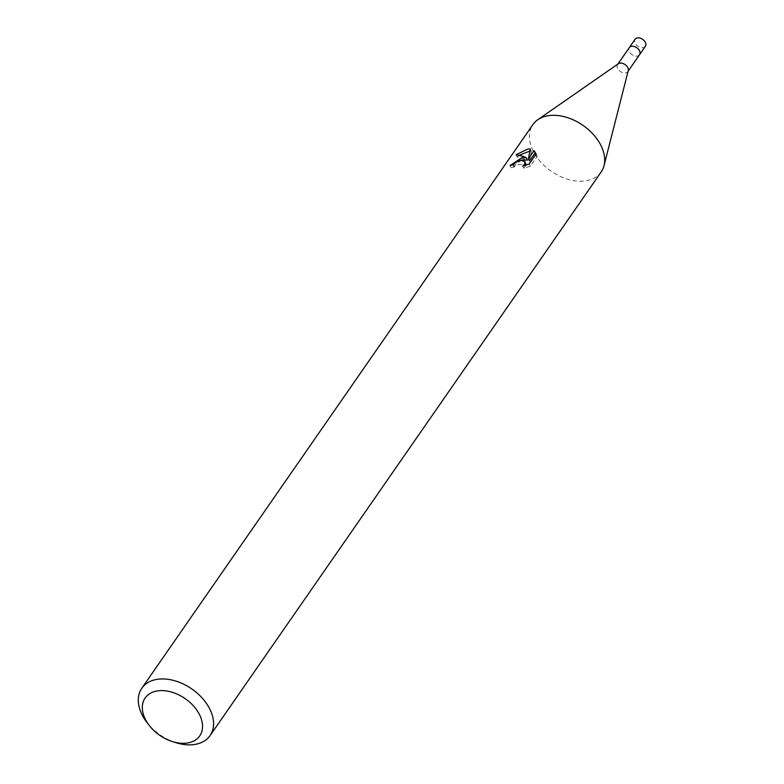 <?xml version="1.0" encoding="UTF-8"?>
<svg xmlns="http://www.w3.org/2000/svg" width="784" height="784" viewBox="0 0 784 784"><rect width="100%" height="100%" fill="white"/><g stroke="black" fill="none" stroke-linecap="round" stroke-linejoin="round"><path stroke-width="0.59" stroke-dasharray="3.92 2.94" d="M639.519 54.753A6.233 4.185 34.8 0 1 637.51 56.027A6.233 4.185 34.8 0 1 636.745 56.134A6.233 4.185 34.8 0 1 628.788 49.97A6.233 4.185 34.8 0 1 629.278 47.648M639.372 54.968A6.243 4.194 34.8 0 1 637.529 56.027A6.243 4.194 34.8 0 1 636.755 56.134A6.243 4.194 34.8 0 1 628.788 49.96A6.243 4.194 34.8 0 1 629.131 47.863M628.258 70.648A6.233 4.185 34.8 0 1 627.827 71.589A6.233 4.185 34.8 0 1 625.054 72.971A6.233 4.185 34.8 0 1 618.703 70.041A6.233 4.185 34.8 0 1 617.596 64.484A6.233 4.185 34.8 0 1 618.321 63.759M601.171 171.951A41.542 27.901 34.8 0 1 582.659 181.163A41.542 27.901 34.8 0 1 540.303 161.582A41.542 27.901 34.8 0 1 532.914 124.587M521.664 160.044L511.178 167.766A38.769 26.039 34.8 0 1 514.461 166.884L516.274 164.944L526.025 163.846M514.461 166.884L513.412 164.669M526.221 165.101L523.722 168.325L530.317 166.228L537.246 156.251L536.148 153.948M530.317 166.228L529.229 163.925M523.732 168.325L522.663 166.1M511.178 167.766L510.11 165.512M519.459 155.154L517.205 157.016L527.446 160.122M537.236 156.251L536.129 153.978M529.494 160.994L531.317 151.224L529.847 151.096M531.317 151.224L530.268 149.019M517.205 157.016L516.107 154.713M175.9 742.673A41.542 27.901 34.8 0 1 147.118 722.701M639.303 55.066A6.262 4.204 34.8 0 1 634.119 55.723A6.262 4.204 34.8 0 1 629.248 51.499A6.262 4.204 34.8 0 1 629.062 47.961M645.379 46.305A6.233 4.185 34.8 0 1 640.234 47.373A6.233 4.185 34.8 0 1 635.118 43.071A6.233 4.185 34.8 0 1 635.138 39.2M535.746 152.851L536.834 155.144"/><path stroke-width="1.18" d="M629.062 47.961A6.262 4.204 34.8 0 1 629.268 47.608A6.233 4.185 34.8 0 1 632.051 46.266A6.233 4.185 34.8 0 1 638.411 49.206A6.233 4.185 34.8 0 1 639.519 54.753L628.121 71.168M629.131 47.863A6.243 4.194 34.8 0 1 632.061 46.236A6.243 4.194 34.8 0 1 638.558 49.333A6.243 4.194 34.8 0 1 639.372 54.968M149.372 725.602L147.118 722.701A41.542 27.901 34.8 0 1 141.806 688.225L532.914 124.587A41.542 27.901 34.8 0 1 537.795 119.727L618.321 63.759A6.233 4.185 34.8 0 1 620.369 63.102A6.233 4.185 34.8 0 1 626.21 65.503A6.233 4.185 34.8 0 1 628.258 70.648L604.013 165.679A41.542 27.901 34.8 0 1 601.171 171.951L210.063 735.588A41.542 27.901 34.8 0 1 191.551 744.8A41.542 27.901 34.8 0 1 175.9 742.673L172.402 741.576A33.232 22.324 34.8 0 1 149.372 725.602A33.232 22.324 34.8 0 1 159.926 690.645A33.232 22.324 34.8 0 1 199.832 715.322A33.232 22.324 34.8 0 1 184.916 743.281A33.232 22.324 34.8 0 1 172.402 741.576M537.795 119.727A41.542 27.901 34.8 0 1 551.417 115.375A41.542 27.901 34.8 0 1 590.332 131.369A41.542 27.901 34.8 0 1 604.013 165.679M522.183 157.515L526.397 157.907L523.006 156.32L516.107 154.713L528.151 148.911L530.268 149.029L528.426 158.75L534.031 150.665L536.148 153.948L529.229 163.925L522.663 166.1L524.555 164.366L524.966 161.622L520.321 160.191L515.225 162.739L513.412 164.669A41.542 27.901 -145.2 0 0 510.11 165.512L522.183 157.515M141.806 688.225A41.542 27.901 34.8 0 1 160.308 679.003A41.542 27.901 34.8 0 1 202.674 698.593A41.542 27.901 34.8 0 1 210.063 735.588M521.664 160.044L527.446 160.122L526.397 157.907M524.966 161.622L526.221 165.101M536.129 153.978L535.1 152.909L529.494 160.994L528.426 158.75M529.847 151.096L519.459 155.154M535.1 152.909L534.031 150.665M639.558 54.753L645.379 46.305A6.233 4.185 34.8 0 0 645.399 42.454A6.233 4.185 34.8 0 0 640.283 38.151A6.233 4.185 34.8 0 0 635.138 39.2L629.268 47.608A6.262 4.204 34.8 0 1 634.432 46.56A6.262 4.204 34.8 0 1 639.568 50.882A6.262 4.204 34.8 0 1 639.558 54.753A6.262 4.204 34.8 0 1 639.303 55.066M629.278 47.648L617.89 64.063"/></g></svg>
